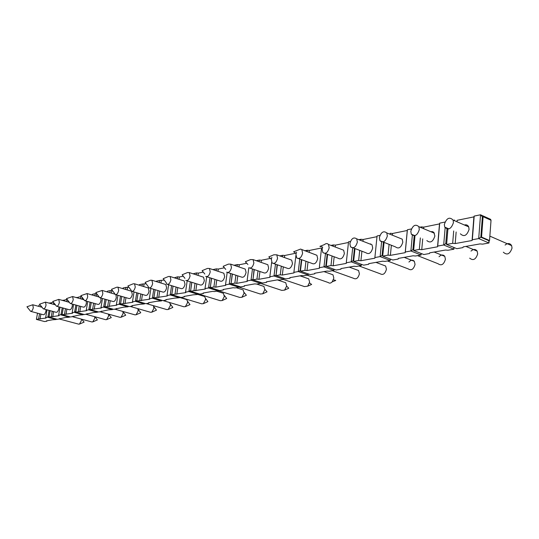 <?xml version="1.0" encoding="UTF-8"?>
<svg xmlns="http://www.w3.org/2000/svg" width="539" height="539" viewBox="0 0 539 539"><rect width="100%" height="100%" fill="white"/><g stroke="black" fill="none" stroke-linecap="round" stroke-linejoin="round"><path stroke-width="0.81" d="M46.96 320.766L46.886 321.183L44.676 321.574L36.389 319.405L38.579 319L39.529 313.711M46.886 321.183L46.469 320.853L52.552 319.775L56.265 319.526L47.883 317.303L49.11 310.403M49.083 316.588L45.626 317.714L46.051 318.057L38.579 319M62.207 314.17L58.61 315.342L59.02 315.692L48.988 317.1L57.383 319.331L65.603 317.458L69.443 317.195L60.961 314.911L62.207 307.782M75.884 311.65L72.138 312.869L72.543 313.233L62.113 314.702L70.609 316.993L79.206 315.046L83.174 314.769L74.591 312.425L75.851 305.047M90.161 309.015L88.807 309.824L86.247 310.289L86.638 310.666L75.79 312.202L84.387 314.554L93.382 312.532L97.498 312.236L88.807 309.824L90.094 302.184M105.058 306.267L103.65 307.109L100.975 307.601L101.359 307.985L90.06 309.595L98.765 312.014L108.184 309.905L112.449 309.595L103.65 307.109L104.957 299.185M120.635 303.39L119.166 304.279L116.37 304.791L116.734 305.189L104.964 306.873L113.769 309.359L123.64 307.156L128.073 306.832L119.166 304.279L120.487 296.046M136.933 300.385L135.397 301.314L132.466 301.847L132.816 302.258L120.534 304.03L129.448 306.583L132.298 306.085L131.954 305.68L139.81 304.292L144.405 303.942L135.397 301.314L136.738 292.758M155.144 289.719L153.992 297.232L152.389 298.208L149.323 298.768L149.653 299.192L136.825 301.052L145.853 303.686L148.831 303.161L148.508 302.743L156.728 301.288L161.511 300.917L152.389 298.208L153.756 289.295M173.012 286.094L171.887 293.95L170.209 294.954L166.996 295.54L167.299 295.978L153.891 297.932L163.021 300.647L166.147 300.095L165.844 299.671L174.461 298.141L179.44 297.744L170.209 294.954L171.591 285.657M190.665 290.541L188.906 291.532L185.531 292.151L185.814 292.61L171.786 294.665L181.023 297.467L184.298 296.888L184.021 296.443L193.056 294.84L198.244 294.422L188.906 291.532L190.314 281.823M210.392 286.943L208.559 287.947L205.009 288.594L205.265 289.066L190.563 291.235L199.908 294.126L203.351 293.519L203.095 293.054L212.595 291.37L214.434 291.559L218.005 290.925L208.559 287.947L209.988 277.774M231.157 283.157L229.237 284.168L225.497 284.848L225.726 285.347L215.775 287.159L213.895 286.97L210.298 287.624L219.75 290.615L223.368 289.975L223.146 289.497L233.131 287.725L235.031 287.914L238.784 287.247L229.237 284.168L230.679 273.495M253.034 279.175L251.019 280.186L247.078 280.907L247.273 281.419L236.789 283.332L234.856 283.137L231.069 283.831L240.623 286.923L244.43 286.249L244.241 285.751L254.758 283.885L256.712 284.08L260.674 283.379L251.019 280.186L252.481 268.961M276.116 274.971L274.001 275.988L269.844 276.75L269.992 277.282L258.936 279.296L256.941 279.101L252.953 279.835L262.614 283.036L266.623 282.328L266.468 281.809L277.565 279.842L279.579 280.037L283.75 279.296L274.001 275.988L275.476 264.15M300.513 270.531L298.283 271.548L293.883 272.357L293.998 272.916L282.308 275.045L280.253 274.843L276.035 275.618L285.798 278.933L290.036 278.185L289.921 277.646L301.645 275.564L303.72 275.766L308.133 274.984L298.283 271.548L299.772 259.03M326.324 265.842L323.973 266.859L319.324 267.708L319.384 268.294L307.014 270.544L304.899 270.342L300.439 271.157L310.296 274.6L314.776 273.812L314.702 273.246L327.106 271.05L329.248 271.252L333.917 270.423L323.973 266.859L325.482 253.559M353.692 260.869L353.139 260.667L351.212 261.88L346.274 262.783L346.287 263.396L333.176 265.781L330.986 265.572L326.257 266.441L336.208 270.019L340.951 269.183L340.931 268.59L354.069 266.259L356.286 266.468L361.238 265.592L351.212 261.88L352.722 247.711M382.757 255.601L382.104 255.345L380.13 256.598L374.881 257.554L374.834 258.201L360.914 260.735L358.651 260.519L353.631 261.435L363.67 265.161L368.696 264.272L368.737 263.659L382.683 261.179L384.974 261.395L390.236 260.465L380.13 256.598L381.646 241.425M413.682 249.995L412.914 249.692L410.893 250.972L405.308 251.996L405.193 252.67L390.384 255.365L388.04 255.149L382.703 256.126L392.816 260.007L398.159 259.064L398.26 258.417L413.096 255.782L415.468 256.005L421.067 255.014L410.893 250.972L412.402 234.647M446.649 244.032L445.753 243.662L443.685 244.982L437.729 246.074L437.533 246.788L421.747 249.658L419.315 249.436L413.635 250.473L423.816 254.529L429.502 253.519L429.677 252.838L445.477 250.035L447.943 250.258L453.912 249.207L443.685 244.982L445.18 227.31M489.149 240.61L488.974 243.001L482.6 244.133L480.04 243.904L463.163 246.896L462.913 247.617L456.843 248.688L446.609 244.45L452.672 243.338L453.697 230.955M488.806 240.67L480.828 237.221L481.549 237.086L489.533 240.542L488.806 240.67L488.974 243.001L478.706 238.582L472.339 239.747L472.063 240.502L455.199 243.567L452.672 243.338M56.346 319.054L56.265 319.526L56.083 318.987M50.343 303.464L50.45 302.844L51.468 303.127M51.171 303.693L50.45 302.844L49.096 303.12M36.389 319.405L37.508 313.172M38.734 306.381L38.949 305.202L40.203 304.939M40.748 306.927L40.937 305.862M472.339 239.747L474.185 216.085L480.532 214.785L482.378 216.826L480.828 237.221L478.706 238.582L480.532 214.785L490.719 219.386L490.665 220.087M48.988 317.1L50.127 310.68M51.36 303.74L51.555 302.615L53.374 302.244M51.272 316.683L52.236 311.246M53.455 304.319L53.738 302.702M45.626 317.714L47.028 309.837M62.113 314.702L63.265 308.072M64.498 300.991L64.687 299.927L67.065 299.441L66.688 301.597M64.491 314.264L65.462 308.672M63.44 300.695L63.535 300.162L64.592 300.459M58.61 315.342L60.038 307.19M62.389 300.398L63.535 300.162L64.154 300.89M75.79 312.202L76.962 305.35M78.202 298.114L78.371 297.13L80.85 296.618L80.486 298.761M78.27 311.751L79.253 305.99M77.09 297.804L77.165 297.373L78.276 297.69M72.138 312.869L73.587 304.414M76.242 297.562L77.165 297.373L77.677 297.966M90.06 309.595L91.253 302.507M92.492 295.116L92.641 294.206L95.235 293.674L94.877 295.803M92.647 309.123L93.645 303.188M91.334 294.786L92.546 294.793M86.247 310.289L87.729 301.517M90.707 294.604L91.771 294.907M104.964 306.873L106.17 299.536M107.409 291.976L107.544 291.154L110.246 290.602L109.902 292.704M107.665 306.381L108.669 300.257M106.203 291.619L107.443 291.774M100.975 307.601L102.484 298.478M105.812 291.511L106.473 291.7M120.534 304.03L121.76 296.416M123 288.688L123.114 287.967L125.944 287.388L125.614 289.463M123.364 303.511L124.374 297.184M121.733 288.311L123.007 288.621M116.37 304.791L117.906 295.291M136.825 301.052L138.065 293.149M139.311 285.239L139.406 284.632L142.363 284.026L142.047 286.068M139.79 300.506L140.814 293.971M132.466 301.847L134.029 291.949M153.891 297.932L155.151 289.719M156.384 281.621L156.458 281.136L159.564 280.502L159.254 282.503M156.997 297.366L158.028 290.588M149.323 298.768L150.913 288.439M171.786 294.665L173.053 286.108M174.292 277.814L177.594 276.81L177.304 278.764M175.04 294.072L176.078 287.044M166.996 295.54L168.613 284.733M190.563 291.235L191.85 282.308M193.077 273.812L196.519 272.936L196.25 274.829M193.986 290.609L195.03 283.312M185.531 292.151L187.181 280.832M210.298 287.624L211.605 278.299M212.838 269.594L216.415 268.867L216.159 270.693M213.895 286.97L214.953 279.377M205.009 288.594L206.686 276.723M231.069 283.831L232.383 274.061M233.973 265.269L237.342 264.582L237.106 266.327M234.856 283.137L235.914 275.227M225.497 284.848L227.182 272.478M252.953 279.835L254.28 269.574M256.254 260.708L259.4 260.061L259.185 261.718M256.941 279.101L258.006 270.841M247.078 280.907L248.809 267.748M276.035 275.618L277.383 264.811M279.775 255.89L282.672 255.297L282.476 256.847M280.253 274.843L281.324 266.185M269.844 276.75L271.649 262.365M300.439 271.157L301.793 259.751M304.643 250.797L307.257 250.264L307.089 251.7M304.899 270.342L305.97 261.247M293.883 272.357L295.911 255.479M326.257 266.441L327.618 254.354M330.959 245.413L333.284 244.935L333.142 246.235M330.986 265.572L332.051 255.991M319.324 267.708L321.52 248.452M353.631 261.435L354.999 248.58M358.866 239.7L360.881 239.282L360.759 240.434M358.651 260.519L359.715 250.379M346.274 262.783L348.538 241.809L350.438 241.425M382.703 256.126L384.071 242.382M388.04 255.149L389.097 244.369M390.081 234.27L390.182 233.286L392.513 233.495L392.352 235.186M374.881 257.554L377.064 235.967L379.955 235.381M413.635 250.473L414.996 235.711M420.022 227.175L421.357 226.906L421.282 227.701M419.315 249.436L420.359 237.915M405.308 251.996L407.396 229.762L411.398 228.94M446.609 244.45L447.956 228.496M453.622 220.296L454.593 220.094L454.545 220.7M437.729 246.074L439.703 223.146L444.965 222.068M81.632 296.699L80.85 296.618M96.784 293.836L95.235 293.674M112.476 290.636L110.246 290.602M128.909 287.28L125.944 287.388M146.143 283.763L142.363 284.026M164.233 280.071L159.564 280.502M183.253 276.19L179.359 276.985L177.594 276.81M203.284 272.107L198.339 273.111L196.519 272.936M224.406 267.795L218.282 269.049L216.415 268.867M246.741 263.241L239.269 264.764L237.342 264.582M270.255 258.437L261.381 260.249L259.4 260.061M294.995 253.391L284.713 255.493L282.672 255.297M321.204 248.048L309.373 250.46L307.257 250.264M348.464 242.483L335.467 245.137L333.284 244.935M376.997 236.661L363.131 239.491L360.881 239.282M407.396 229.762L407.275 230.483L392.513 233.495M439.703 223.146L439.507 223.907L423.782 227.114L421.357 226.906M474.185 216.085L473.902 216.887L457.106 220.316L456.991 221.765M59.755 318.495L59.681 318.926M69.531 316.703L69.443 317.195L69.261 316.629M73.075 316.13L73.001 316.568M83.269 314.25L83.174 314.769L82.986 314.17M86.961 313.671L86.887 314.116M97.593 311.683L97.498 312.236L97.303 311.609M101.447 311.097L101.372 311.549M112.543 309.015L112.449 309.595L112.253 308.928M116.565 308.416L116.491 308.874M128.167 306.219L128.073 306.832L127.871 306.132M132.372 305.606L132.298 306.085M144.506 303.295L144.405 303.942L144.203 303.201M148.905 302.675L148.831 303.161M161.612 300.23L161.511 300.917L161.302 300.135M166.221 299.603L166.147 300.095M179.541 297.016L179.44 297.744L179.224 296.922M184.372 296.383L184.298 296.888M198.359 293.64L198.244 294.422L198.029 293.539M203.419 293L203.351 293.519M218.12 290.097L218.005 290.925L217.783 289.995M223.442 289.443L223.368 289.975M238.905 286.364L238.784 287.247L238.561 286.256M244.504 285.704L244.43 286.249M260.795 282.436L260.674 283.379L260.452 282.321M266.697 281.769L266.623 282.328M283.878 278.279L283.75 279.296L283.534 278.164M290.103 277.612L290.036 278.185M308.261 273.893L308.133 274.984L307.91 273.772M316.912 255.291L300.567 249.072L293.614 251.794L296.174 253.431L295.958 254.516L296.74 257.938L311.805 263.335C314.466 264.743 316.427 263.173 317.687 258.646L316.912 255.291L314.992 254.583M314.843 273.226L314.776 273.812M334.045 269.244L333.917 270.423L333.702 269.116M341.019 268.577L340.951 269.183M361.373 264.312L361.238 265.592L361.029 264.184M370.792 243.864L370.744 244.329M368.764 263.652L368.696 264.272M390.371 259.07L390.236 260.465L390.034 258.942M421.202 253.485L421.067 255.014L420.878 253.357M454.047 247.529L453.912 249.207L453.744 247.401M59.324 318.987L78.633 324.134L79.469 324.08L81.369 320.651L81.423 319.128M490.47 220L490.719 219.386M482.378 216.826L483.099 216.678L491.029 220.256L489.533 240.542M481.549 237.086L483.099 216.678M503.332 252.191C507.031 255.513 509.934 254.145 512.037 248.088L511.639 245.636L489.857 236.122M505.07 245.063C507.846 242.9 510.035 243.089 511.639 245.636M72.354 316.683L91.866 321.951L92.769 321.891L94.702 318.408L94.729 316.696M85.93 314.284L105.631 319.681L106.614 319.62L108.588 316.07L108.561 314.143M100.072 311.778L119.968 317.316L121.039 317.249L123.047 313.631L122.953 311.468M114.827 309.17L134.912 314.843L136.084 314.769L138.125 311.091L137.917 308.652M130.236 306.448L150.502 312.27L151.782 312.182L153.864 308.443L153.46 305.68M146.332 303.598L166.78 309.575L168.188 309.48L170.297 305.667L170.304 303.983L169.435 302.48M163.176 300.621L183.786 306.752L185.349 306.651L187.484 302.777L187.505 301.247L186.649 299.576L179.487 297.407M185.995 299.381L186.649 299.576M179.527 297.11L201.586 303.794L203.318 303.679L205.467 299.745L205.507 298.411L204.611 296.511L197.988 294.462M203.87 296.282L204.611 296.511M198.318 293.923L220.222 300.695L222.149 300.56L224.312 296.571L223.436 293.304L216.651 291.161M222.594 293.034L223.436 293.304M191.763 282.281L190.671 290.501M218.052 290.582L239.754 297.44L241.923 297.272L244.079 293.236L243.183 289.942L236.223 287.705M242.227 289.632L243.183 289.942M211.47 278.252L210.405 286.876M238.804 287.085L260.256 294.011L262.702 293.802L264.831 289.739L263.935 286.425L256.78 284.066M262.837 286.061L263.935 286.425M232.201 274.001L231.17 283.063M260.6 283.393L281.796 290.4L284.592 290.117L286.654 286.068L285.751 282.732L277.309 279.882M284.491 282.308L285.751 282.732M254.037 269.493L253.054 279.047M283.231 279.391L304.454 286.586L307.695 286.175L309.622 282.193L308.732 278.858L300.034 275.853M307.277 278.36L308.732 278.858M277.073 264.703L276.136 274.802M307.109 275.166L328.325 282.557C329.491 283.507 330.778 283.271 332.199 281.85L333.843 278.117L332.967 274.796L323.979 271.602M331.276 274.196L332.967 274.796M301.409 259.616L300.129 270.403L300.533 270.322M332.354 270.699L353.496 278.279C356.225 279.694 358.192 278.198 359.405 273.805L358.563 270.524L349.245 267.115M356.602 269.803L358.563 270.524M327.16 254.179L325.866 265.673L326.358 265.586M359.082 265.976L380.083 273.731C382.993 275.395 385.109 273.9 386.436 269.251L385.641 266.037L375.946 262.378M383.35 265.168L385.641 266.037M354.446 248.364L353.139 260.667L353.725 260.559M370.765 243.857L370.717 244.315M387.44 260.964L408.218 268.894C411.318 270.854 413.595 269.372 415.057 264.433L414.336 261.314L404.196 257.366M408.933 262.055C410.94 259.906 412.739 259.663 414.336 261.314M383.418 242.126L382.104 255.345L382.798 255.216M417.584 255.627L438.025 263.712C441.326 266.05 443.792 264.582 445.423 259.313L444.79 256.355L434.131 252.05M439.022 256.746C441.239 254.576 443.166 254.448 444.79 256.355M414.228 235.395L412.914 249.692L413.723 249.544M469.671 258.161C473.175 260.943 475.843 259.515 477.682 253.882L477.163 251.134L465.905 246.411M471.005 251.093C473.478 248.917 475.533 248.93 477.163 251.134M447.06 228.112L445.753 243.662L446.69 243.487M40.917 314.082L40.007 319.155M30.885 311.407L43.235 314.702C44.4 314.85 45.296 313.658 45.936 311.118L46.017 309.568M30.123 310.707L30.608 311.333C31.754 311.481 32.65 310.275 33.297 307.715L32.758 304.757L26.95 306.772L30.123 310.707M54.951 304.232L54.87 304.703M53.651 311.63L52.728 316.838M43.571 308.908L56.049 312.276C57.262 312.452 58.199 311.239 58.852 308.625L58.913 306.88M42.749 308.126L43.261 308.82C44.461 308.995 45.391 307.762 46.058 305.128L45.492 302.13L39.583 304.171L42.749 308.126M68.318 300.957L68.136 302.002M66.91 309.069L65.98 314.426M56.79 306.293L69.39 309.75C70.663 309.959 71.64 308.712 72.314 306.024L72.327 304.063M55.901 305.431L56.447 306.206C57.7 306.401 58.67 305.148 59.357 302.433L58.764 299.388L52.755 301.456L55.901 305.431M82.251 297.501L81.962 299.179M80.735 306.401L79.799 311.913M70.575 303.578L83.302 307.115C84.636 307.351 85.654 306.085 86.348 303.316L86.294 301.112M69.612 302.615L70.198 303.47C71.512 303.7 72.522 302.419 73.23 299.623L72.61 296.538L66.486 298.619L69.612 302.615M96.784 293.843L96.387 296.234M95.16 303.612L94.21 309.285M84.973 300.735L97.815 304.367C99.216 304.636 100.281 303.342 100.995 300.486L100.833 298.006M83.922 299.657L84.542 300.614C85.93 300.883 86.988 299.576 87.716 296.693L87.069 293.553L80.83 295.662L83.922 299.657M111.842 290.764L111.452 293.155M110.219 300.701L109.269 306.543M100.011 297.771L112.968 301.49C114.443 301.806 115.555 300.486 116.296 297.528L115.952 294.725M98.873 296.558L99.533 297.629C100.995 297.939 102.1 296.605 102.855 293.627L102.174 290.447L95.814 292.576L98.873 296.558M127.581 287.55L127.197 289.935M125.964 297.649L125.008 303.679M115.75 294.665L128.808 298.478C130.364 298.842 131.529 297.494 132.298 294.442L131.57 291.235L131.004 291.067M114.504 293.297L115.211 294.51C116.747 294.867 117.906 293.499 118.688 290.42L117.98 287.193L116.822 287.193L111.492 289.342L114.504 293.297M144.041 284.194L143.67 286.559M142.444 294.456L141.474 300.681M132.223 291.41L145.389 295.325C147.026 295.749 148.245 294.375 149.047 291.208L148.292 287.961L147.659 287.765M130.869 289.861L131.617 291.235C133.241 291.646 134.454 290.251 135.269 287.058L134.541 283.79L133.254 283.784L127.905 285.96L130.869 289.861M161.282 280.678L160.925 283.022M159.699 291.1L158.722 297.541M149.498 288.008L162.744 292.023C164.476 292.509 165.763 291.107 166.598 287.819L165.817 284.531L165.102 284.309M148.023 286.243L148.811 287.799C150.522 288.277 151.803 286.856 152.652 283.541L151.897 280.233L150.482 280.219L145.119 282.409L148.023 286.243M179.359 276.985L179.022 279.303M177.796 287.577L176.812 294.247M167.629 284.43L180.949 288.554C182.782 289.106 184.136 287.678 185.005 284.262L184.21 280.94L183.395 280.684M166.019 282.409L166.847 284.188C168.66 284.74 170.007 283.292 170.89 279.842L170.122 276.5L168.545 276.48L163.182 278.683L166.019 282.409M198.339 273.111L198.008 275.395M196.796 283.871L195.805 290.791M186.676 280.678L200.05 284.902C201.997 285.542 203.425 284.087 204.342 280.529L203.526 277.174L202.597 276.878M185.787 280.395C187.707 281.028 189.128 279.552 190.058 275.961L189.27 272.586L187.511 272.552L182.155 274.769L184.924 278.353M218.282 269.049L217.972 271.285M216.766 279.963L215.775 287.159M206.72 276.723L220.128 281.055C222.196 281.803 223.712 280.32 224.675 276.608L223.847 273.226L222.782 272.869M205.696 276.392C207.737 277.134 209.247 275.631 210.223 271.878L209.428 268.476L207.454 268.435L202.125 270.652L204.813 274.034M239.269 264.764L238.972 266.953M237.787 275.847L236.789 283.332M227.842 272.559L241.256 276.992C243.453 277.868 245.063 276.359 246.08 272.471L245.252 269.076L244.026 268.658M226.656 272.168C228.832 273.03 230.436 271.501 231.467 267.573L230.672 264.15L228.435 264.11L223.159 266.32L225.78 269.426M261.381 260.249L261.105 262.385M259.939 271.494L258.936 279.296M250.123 268.166L263.517 272.707C265.855 273.724 267.566 272.188 268.651 268.112L267.829 264.71L266.407 264.218M248.755 267.701C251.066 268.712 252.778 267.155 253.882 263.039L253.087 259.609L250.547 259.562L245.353 261.738L247.906 264.494M284.713 255.493L284.457 257.554M283.312 266.879L282.308 275.045M291.68 260.121L276.776 254.826L273.859 254.785L268.799 256.908L271.326 259.185L272.08 262.965L286.997 268.159C289.49 269.352 291.316 267.802 292.488 263.51L291.68 260.121L290.029 259.535M272.08 262.965C274.546 264.15 276.372 262.581 277.558 258.242L276.776 254.826M271.326 259.185L271.872 257.373M309.373 250.46L309.137 252.447M308.018 261.981L307.014 270.544M296.74 257.938C299.374 259.34 301.335 257.75 302.615 253.168L301.86 249.786M296.174 253.431L296.598 252.245M335.467 245.137L335.258 247.03M334.173 256.773L333.176 265.781M343.653 250.197L328.46 244.47C327.348 243.251 325.987 243.298 324.384 244.612L319.903 246.37L322.672 247.098L322.113 249.213L322.854 252.589L338.054 258.208C340.897 259.865 343.006 258.289 344.381 253.492L343.653 250.197L341.403 249.348M322.854 252.589C325.664 254.246 327.773 252.643 329.167 247.785L328.46 244.47M363.131 239.491L362.949 241.29M361.912 251.214L360.914 260.735M372.038 244.834L356.717 238.858C353.699 236.823 351.415 238.406 349.865 243.594L350.545 246.875L365.88 252.73C368.912 254.698 371.189 253.128 372.705 248.021L372.038 244.834L369.397 243.803M350.545 246.875C353.55 248.843 355.821 247.246 357.357 242.078L356.717 238.858M407.275 230.483L405.193 252.67M391.368 245.265L390.384 255.365M402.229 239.168L386.786 232.936C383.573 230.51 381.1 232.073 379.368 237.618L379.975 240.758L395.424 246.869C398.658 249.213 401.117 247.664 402.808 242.206L402.229 239.168L399.116 237.915M379.975 240.758C383.182 243.109 385.634 241.519 387.346 236.001L386.786 232.936M439.507 223.907L437.533 246.788M423.782 227.114L423.641 228.691M422.717 238.878L421.747 249.658M426.854 240.583C430.29 243.385 432.965 241.863 434.872 236.021L433.841 232.417L432.581 231.635L430.722 231.662M410.799 231.251L411.304 234.196C414.713 237.005 417.381 235.449 419.308 229.526L418.843 226.676C415.434 223.779 412.753 225.302 410.799 231.251M473.902 216.887L472.063 240.502M456.149 231.999L455.199 243.567M460.367 233.805C464.005 237.167 466.902 235.698 469.078 229.412L468.714 226.885C467.832 225.08 466.39 224.453 464.409 225.006M444.345 224.46L444.736 227.114C448.34 230.49 451.244 228.987 453.447 222.614L453.097 220.067C449.492 216.584 446.575 218.046 444.345 224.46M79.469 324.08L84.097 322.127L81.861 319.25M92.769 321.891L97.411 319.923L94.985 316.764M106.614 319.62L111.277 317.626L108.642 314.163M121.039 317.249L125.708 315.234L123.007 311.643M136.084 314.769L140.76 312.748L138.099 309.184M151.782 312.182L156.458 310.147L153.851 306.63M168.188 309.48L172.851 307.432L170.304 303.983M185.349 306.651L189.984 304.596L187.505 301.247M203.318 303.679L207.913 301.624L205.507 298.411M222.149 300.56L226.69 298.512L224.365 295.473M241.923 297.272L246.384 295.251L244.133 292.448M262.702 293.802L267.054 291.828L264.871 289.335M284.592 290.117L288.776 288.23L286.64 286.148M307.695 286.175L311.643 284.451L309.494 282.928M332.199 281.85L335.736 280.455L333.432 279.788M42.076 307.284L32.758 304.757M55.45 304.865L45.492 302.13M69.416 302.359L58.764 299.388M83.949 299.745L72.61 296.538M99.021 296.996L87.069 293.553M114.854 294.153L102.174 290.447M131.57 291.235L117.98 287.193M148.292 287.961L134.541 283.79M165.817 284.531L151.897 280.233M184.21 280.94L170.122 276.5M203.526 277.174L189.27 272.586M223.847 273.226L209.428 268.476M245.252 269.076L230.672 264.15M267.829 264.71L253.087 259.609M414.862 235.658L411.304 234.196M434.387 233.198L418.843 226.676M448.933 228.913L444.736 227.114M468.714 226.885L453.097 220.067"/></g></svg>
